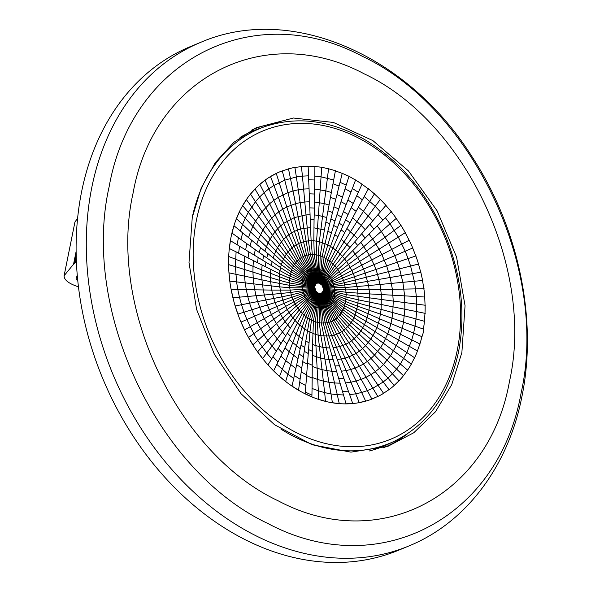 <?xml version="1.0" encoding="UTF-8"?>
<svg xmlns="http://www.w3.org/2000/svg" width="591" height="591" viewBox="0 0 591 591"><rect width="100%" height="100%" fill="white"/><g stroke="black" fill="none" stroke-linecap="round" stroke-linejoin="round"><path stroke-width="0.89" d="M509.427 381.653C489.001 497.016 378.174 554.144 278.213 500.836C177.078 453.371 107.51 305.857 133.093 193.08C153.512 77.717 264.34 20.589 364.3 73.897C465.442 121.362 535.003 268.875 509.427 381.653M192.26 217.414L189.002 262.53L196.596 309.403L214.444 354.356L241.143 393.857L274.608 424.789L312.188 444.742L350.936 452.137L387.814 446.375L413.759 432.76L435.427 411.838L451.731 384.638L461.881 352.517L465.051 305.695L456.577 257.129L437.17 210.913L408.462 170.939L372.884 140.606L333.442 122.463L293.461 118.023L256.309 127.686L233.896 142.291L215.264 162.688L201.206 188.078L192.26 217.414M251.98 129.88A172.003 131.18 -112.4 0 1 279.174 122.736M407.517 433.772A172.003 131.18 -112.4 0 1 383.286 447.838M200.741 42.33L190.561 46.526A272.481 207.81 67.6 0 0 102.398 377.679A272.481 207.81 67.6 0 0 398.43 550.287L408.617 546.084A272.481 207.81 -112.4 0 1 112.578 373.475A272.481 207.81 -112.4 0 1 200.741 42.33C290.506 3.428 407.458 54.771 471.308 155.603C518.359 226.841 537.958 319.288 521.883 396.716C508.326 466.07 466.24 522.74 408.617 546.084M78.44 286.827C68.807 283.658 64.027 279.957 64.101 275.724L73.543 264.236L76.379 261.843M77.776 280.873L76.069 278.745L77.244 275.251M64.101 275.724L74.954 221.957L64.168 275.472M77.561 218.441L74.954 221.957M302.533 166.433L306.603 166.241A122.618 93.518 67.6 0 0 302.533 166.433L293.417 167.674A122.618 93.518 67.6 0 0 289.516 168.568L280.88 171.39A122.618 93.518 67.6 0 0 280.097 171.708A122.618 93.518 67.6 0 0 277.223 172.964A122.618 93.518 67.6 0 0 269.237 177.315A122.618 93.518 67.6 0 0 265.906 179.546A122.618 93.518 67.6 0 0 258.718 185.338A122.618 93.518 67.6 0 0 255.763 188.182A122.618 93.518 67.6 0 0 249.52 195.303A122.618 93.518 67.6 0 0 247.016 198.702A122.618 93.518 67.6 0 0 241.837 207.02A122.618 93.518 67.6 0 0 239.813 210.898A122.618 93.518 67.6 0 0 235.802 220.251A122.618 93.518 67.6 0 0 234.309 224.543A122.618 93.518 67.6 0 0 231.539 234.738A122.618 93.518 67.6 0 0 230.608 239.362A122.618 93.518 67.6 0 0 229.138 250.215A122.618 93.518 67.6 0 0 228.776 255.076A122.618 93.518 67.6 0 0 228.636 266.364A122.618 93.518 67.6 0 0 228.857 271.372A122.618 93.518 67.6 0 0 230.039 282.875A122.618 93.518 67.6 0 0 230.845 287.928A122.618 93.518 67.6 0 0 233.334 299.43A122.618 93.518 67.6 0 0 234.701 304.439A122.618 93.518 67.6 0 0 238.446 315.705A122.618 93.518 67.6 0 0 240.352 320.566A122.618 93.518 67.6 0 0 245.28 331.388A122.618 93.518 67.6 0 0 247.688 335.998A122.618 93.518 67.6 0 0 253.702 346.163A122.618 93.518 67.6 0 0 256.56 350.441A122.618 93.518 67.6 0 0 263.549 359.749A122.618 93.518 67.6 0 0 266.807 363.613A122.618 93.518 67.6 0 0 274.63 371.887A122.618 93.518 67.6 0 0 278.221 375.255A122.618 93.518 67.6 0 0 286.724 382.333A122.618 93.518 67.6 0 0 290.58 385.147A122.618 93.518 67.6 0 0 299.6 390.88A122.618 93.518 67.6 0 0 303.641 393.081A122.618 93.518 67.6 0 0 313.008 397.374A122.618 93.518 67.6 0 0 317.16 398.918A122.618 93.518 67.6 0 0 326.69 401.673A122.618 93.518 67.6 0 0 330.871 402.537A122.618 93.518 67.6 0 0 340.372 403.712A122.618 93.518 67.6 0 0 344.494 403.875A122.618 93.518 67.6 0 0 353.787 403.431A122.618 93.518 67.6 0 0 357.784 402.892A122.618 93.518 67.6 0 0 366.679 400.853A122.618 93.518 67.6 0 0 370.468 399.619L378.801 396.022A122.618 93.518 67.6 0 0 382.303 394.116L389.905 389.033A122.618 93.518 67.6 0 0 393.059 386.492L399.789 380.013A122.618 93.518 67.6 0 0 402.523 376.888L408.248 369.146A122.618 93.518 67.6 0 0 410.516 365.504L415.126 356.646A122.618 93.518 67.6 0 0 416.884 352.546L420.29 342.75A122.618 93.518 67.6 0 0 421.501 338.281L423.208 332.844L423.629 327.732A122.618 93.518 67.6 0 0 424.272 322.974L425.084 311.885A122.618 93.518 67.6 0 0 425.151 306.936L424.633 295.515A122.618 93.518 67.6 0 0 424.116 290.469L422.277 278.937A122.618 93.518 67.6 0 0 421.184 273.892L418.059 262.478A122.618 93.518 67.6 0 0 416.419 257.536L412.075 246.462A122.618 93.518 67.6 0 0 409.91 241.719L404.429 231.199A122.618 93.518 67.6 0 0 401.784 226.745L395.268 216.978A122.618 93.518 67.6 0 0 392.202 212.9L395.268 216.978M420.29 342.75L421.501 338.281M415.126 356.646L416.884 352.546M408.248 369.146L410.516 365.504M399.789 380.013L402.523 376.888M378.801 396.022L382.303 394.116M234.701 304.431L238.446 315.705M230.845 287.928L233.334 299.43M229.138 250.215L230.608 239.362M265.906 179.546L258.718 185.338M280.88 171.39L280.053 171.722M320.189 167.127A122.618 93.518 67.6 0 0 316.022 166.61L321.726 167.253L318.372 215.412L314.205 214.895L314.065 219.749L310.201 219.601L310.076 214.74L305.998 214.925L294.311 217.606L283.813 223.317L280.659 225.865L286.177 236.932L283.724 239.289L277.704 228.702L274.97 231.827L281.456 241.882L279.373 244.696L265.544 225.755L262.884 230.025L270.183 238.875L268.159 242.761L252.867 226.383L250.51 231.886L282.335 261.82L281.353 264.657L273.108 257.912L275.812 250.946L268.159 242.761L266.401 246.861L264.908 251.16L273.108 257.912M329.719 169.092L333.9 170.304A122.618 93.518 67.6 0 0 329.719 169.092L321.726 167.253M347.471 175.712A122.618 93.518 67.6 0 0 343.371 173.835L348.986 176.273L356.691 180.735A122.618 93.518 67.6 0 1 360.65 183.254L356.691 180.735M381.35 200.46L384.778 204.087A122.618 93.518 67.6 0 0 381.35 200.46L373.165 192.769A122.618 93.518 67.6 0 0 369.434 189.674L373.165 192.769M404.429 231.199L401.784 226.745M418.059 262.478L416.419 257.536M422.277 278.937L421.184 273.892M424.633 295.515L424.116 290.469M423.629 327.732L424.272 322.974M330.871 402.537L340.372 403.712M247.688 335.998L253.702 346.163M247.016 198.702L241.837 207.02M384.778 204.087L392.202 212.9M360.65 183.254L369.434 189.674M333.9 170.304L343.371 173.835M277.223 172.964L269.237 177.315M255.763 188.182L249.52 195.303M239.813 210.898L235.802 220.251M231.539 234.738L234.309 224.543M228.776 255.076L228.636 266.364M228.857 271.372L230.039 282.875M240.352 320.566L245.28 331.388M256.56 350.441L263.549 359.749M274.63 371.887L266.807 363.613M278.221 375.255L286.724 382.333M299.6 390.88L290.58 385.147M425.084 311.885L425.151 306.936M412.075 246.462L409.91 241.719M306.603 166.241L316.022 166.61M293.417 167.674L289.516 168.568M313.008 397.374L303.641 393.081M317.16 398.918L326.69 401.673M353.787 403.431L344.494 403.875M357.784 402.892L366.679 400.853M370.468 399.619A122.618 93.518 67.6 0 0 373.638 398.4A122.618 93.518 67.6 0 0 373.874 398.297M389.905 389.033L393.059 386.492M369.427 450.948A170.644 130.146 67.6 0 0 388.095 444.225L394.722 441.063A170.245 129.843 -112.4 0 1 280.865 429.066M192.563 215.929A170.245 129.843 -112.4 0 1 264.96 126.585L258.031 129.015A170.644 130.146 67.6 0 0 240.042 137.43M76.224 257.809L75.256 262.64M109.15 186.697C131.505 60.422 252.815 -2.105 362.231 56.241C472.933 108.19 549.076 269.659 521.077 393.111C498.723 519.378 377.413 581.906 268.004 523.56C157.295 471.611 81.152 310.142 109.15 186.697M318.63 293.38L315.712 290.949L314.671 286.679L316.022 283.828L317.574 283.067L319.074 283.126L321.866 285.032L323.321 288.467L323.225 290.595L322.206 292.56L320.721 293.461L318.63 293.38L316.998 307.601L321.548 308.354L325.863 307.571L329.593 305.311L331.832 302.755L341.073 313.422L351.128 322.664L352.628 320.256L411.417 364.219M321.992 292.767L337.188 317.855L345.728 328.832L362.601 348.564L365.556 345.72L356.595 336.345L358.863 333.752L396.583 369.109L400.38 363.975L406.874 352.583L375.1 331.662L376.859 327.562L387.748 333.834L389.499 328.803L378.351 323.262L379.57 318.793L390.917 323.572L392.01 318.15L403.52 322.139L404.865 309.233L404.65 295.869L381.343 294.577L380.013 284.47L368.585 285.542L365.179 273.101L375.913 269.474L374.007 264.613L363.598 269.075L361.81 265.137L381.875 254.595L379.06 249.188L350.227 267.346L348.491 264.413L401.119 225.252M414.734 357.851L406.874 352.583L411.787 339.884L389.499 328.803L390.917 323.572L402.272 328.345L403.52 322.139L415.037 326.129L416.012 318.941L424.648 321.356M339.241 403.527L337.269 394.699L330.975 393.924L332.408 402.685M314.634 287.396L302.016 285.165L302.075 286.539L289.501 285.313L270.634 281.715L271.734 290.092L263.246 289.952L264.34 294.998L272.636 294.281L273.773 298.433L265.706 300.006L267.354 304.956L275.133 302.533L276.721 306.566L261.798 313.06L264.332 318.615L271.417 314.56L273.825 319.177L248.693 337.372M314.641 287.034L289.427 280.592L261.761 269.888L261.695 274.837L270.442 277.556L270.634 281.715L261.924 279.846L263.246 289.952L254.758 289.819L256.036 295.722L264.34 294.998L265.706 300.006L257.639 301.58L261.798 313.06L246.875 319.554L253.783 333.708L257.772 340.446L276.47 323.632L279.329 327.916L257.713 351.704M253.022 344.686L257.772 340.446L266.733 353.093L292.87 317.921L295.02 320.47L283.155 339.958L286.901 343.91L290.543 336.419L287.329 333.021M321.378 284.485L327.288 274.261L324.23 271.72L320.92 269.917L315.232 268.742L312.307 254.47L311.11 240.655L308.428 240.781L304.801 201.996L300.125 202.632L303.877 228.311L300.634 229.057L295.552 203.673L286.842 206.968L282.742 209.207L291.555 232.972L288.792 234.826L278.834 211.814L275.14 214.792L280.659 225.865L277.704 228.702L271.683 218.116L265.544 225.755L246.447 199.736M319.074 283.126L318.224 255.201L319.339 241.667L324.186 203.57L314.412 201.959L314.301 208.039L309.787 207.862L309.573 201.767L304.801 201.996L303.611 189.061L298.248 189.785L300.125 202.632L295.552 203.673L293.01 190.982L287.935 192.644L278.331 197.32L282.742 209.207L278.834 211.814L273.855 200.312L269.629 203.725L275.14 214.792L271.683 218.116L259.648 196.951L255.504 201.671L248.279 212.324L262.884 230.025L258.452 239.37L256.708 244.401L248.508 237.648L250.51 231.886L242.561 224.395L240.308 230.889L234.073 225.858M242.716 205.72L248.279 212.324L245.221 218.197L239.407 212.088M320.27 283.628L326.033 258.444L341.384 217L336.973 214.599L338.754 209L333.937 206.798L335.762 199.293L330.458 197.32L329.076 204.988L324.186 203.57L325.818 190.863L314.619 189.017L314.478 194.018L309.211 193.811L309.078 188.802L303.611 189.061L302.415 176.125L296.372 176.945L298.248 189.785L293.01 190.982L288.482 168.812M294.879 167.349L296.372 176.945L284.744 180.166L297.495 230.084L294.466 231.391L276.278 173.429M282.269 170.843L284.744 180.166L273.921 185.441L278.331 197.32L273.855 200.312L268.875 188.81L264.111 192.651L269.629 203.725L261.99 211.726L274.97 231.827L270.183 238.875L277.489 247.725L275.812 250.946L283.495 259.117L282.335 261.82L291.622 269.688L289.59 278.287L289.745 287.706L279.728 286.886L281.877 296.845L273.773 298.433L275.133 302.533L282.963 300.102L284.219 303.301L276.721 306.566L278.509 310.504L285.645 306.426L287.226 309.47L273.825 319.177L276.47 323.632L282.697 318.032L285.069 321.585L279.329 327.916L285.652 335.865M321.63 284.751L334.824 265.758L342.433 256.354L344.583 258.895L357.762 245.524L354.711 241.904L342.433 256.354L340.172 253.96L361.204 225.407L365.223 229.655L372.825 220.746L368.223 215.885L380.434 199.248M320.839 284.012L329.734 260.971L352.635 217.828L361.204 225.407L368.223 215.885L363.406 211.356L337.808 251.736L332.807 247.836L327.54 244.726L319.339 241.667L313.836 240.759L314.065 219.749M365.223 229.655L361.633 233.837L365.186 238.055L374 229.131L369.84 224.196M346.858 228.451L357.614 238.557L361.633 233.837M357.762 245.524L365.186 238.055M357.614 238.557L354.711 241.904M341.081 239.082L350.005 247.459M323.262 288.098L334.351 287.795L334.048 286.421L356.476 283.281L390.163 277.489L386.64 265.839L381.875 254.595L409.393 240.131M412.939 247.917L405.212 251.227L398.304 237.072L379.06 249.188L372.618 238.956L346.599 261.591L344.583 258.895L336.368 267.583L329.734 260.971L324.112 257.395L335.001 220.916L330.886 219.032L327.835 231.266L331.248 232.832M405.448 232.566L398.304 237.072L389.994 223.856L385.362 217.687L377.198 225.932L381.306 231.406L372.618 238.956L369.035 234.176M323.321 288.467L345.816 289.893L392.387 289.317L390.163 277.489L421.006 272.2M322.59 292.087L331.832 302.755L333.487 299.571L343.94 307.911L345.669 301.565L346.171 294.658L393.259 301.092L392.387 289.317L415.517 288.888L414.298 281.242L410.582 266.046L377.553 274.416L375.913 269.474L397.366 262.205L394.81 255.689L374.007 264.613L369.434 255.246L360.872 242.421M418.753 263.992L410.582 266.046L408.1 258.57L416.064 255.881M314.656 287.758L302.075 286.539L303.109 292.043L304.675 296.017L294 301.75L295.138 303.937L287.226 309.47L290.853 315.232L285.069 321.585L290.314 328.175M315.343 290.292L304.675 296.017L305.333 297.28L295.138 303.937L296.394 306.049L282.697 318.032L278.509 310.504L271.417 314.56L267.354 304.956L251.781 309.787L257.24 322.671L264.332 318.615L273.581 334.255L280.984 343.556L278.058 348.313L282.439 352.938L286.901 343.91M294 301.75L285.645 306.426L284.219 303.301L292.973 299.504L294 301.75M314.833 288.866L290.646 292.486L272.636 294.281L271.734 290.092L290.129 290.1L291.297 294.857L281.877 296.845L282.963 300.102L292.072 297.199L292.973 299.504L315.188 289.945M314.929 289.228L291.297 294.857L292.072 297.199L315.047 289.59M314.752 288.497L290.129 290.1L289.745 287.706L314.693 288.127M314.671 286.679L302.134 282.483L302.016 285.165L289.391 282.941L279.233 280.252L279.728 286.886L253.82 283.894L254.758 289.819L246.277 289.679L247.74 296.446L256.036 295.722L257.639 301.58L249.579 303.161L251.781 309.787L243.994 312.211L246.875 319.554L241.202 322.021M270.796 269.415L270.442 277.556L279.233 280.252L279.513 273.788L262.116 265.019L261.761 269.888L253.022 266.327L252.948 272.119L261.695 274.837L261.924 279.846L253.214 277.984L253.82 283.894L245.191 282.89L246.277 289.679L237.789 289.538L239.444 297.162L247.74 296.446L249.579 303.161L241.512 304.734L243.994 312.211L238.077 314.057M262.116 265.019L253.436 260.624L253.022 266.327L244.282 262.759L244.194 269.4L252.948 272.119L253.214 277.984L244.497 276.123L245.191 282.89L236.57 281.892L237.789 289.538L231.347 289.464M315.52 290.624L305.333 297.28L310.482 303.759L313.636 306.064L316.998 307.601L315.365 321.822L319.325 322.804L320.876 335.718L329.032 336.035L333.125 347.774L339.677 346.585L334.233 335.09L339.138 333.235L343.652 330.509L349.473 324.902L358.863 333.752L360.946 330.938L351.128 322.664L349.473 324.902L339.884 315.033L343.94 307.911L355.117 314.996L357.518 306.168L368.991 310.172L369.818 302.193L358.176 299.829L357.732 289.937L354.497 276.721L365.179 273.101L363.598 269.075L353.241 273.522L350.227 267.346L340.423 273.663L339.175 271.55L348.491 264.413L346.599 261.591L337.823 269.518L336.368 267.583L329.113 276.307L327.288 274.261L333.198 264.037L340.172 253.96L337.808 251.736L331.499 262.441L321.112 284.241M315.712 290.949L296.394 306.049L300.738 311.841L295.02 320.47L299.644 325.08L296.143 333.981L293.158 331.189L290.543 336.419M315.919 291.26L297.746 308.081L290.853 315.232L292.87 317.921L299.201 310.016L316.148 291.562M316.384 291.843L300.738 311.841L302.363 313.562L293.166 331.189M316.636 292.102L302.363 313.562L307.66 317.965L304.646 328.98L309.92 332.09L308.502 349.54L312.351 351.305L312.373 355.39L320.706 358.146L318.121 335.149L320.876 335.718L322.863 347.375L326.321 347.804L321.297 323.048L327.082 322.782L331.662 335.681L341.266 358.951L345.166 358.057L339.677 346.585L345.853 344.25L332.452 321.024L334.114 320.115L348.764 342.662L351.527 340.815L335.695 319.059L339.884 315.033L322.405 292.331M316.894 292.353L304.07 315.158L299.644 325.08L304.646 328.98L301.011 345.122L304.72 347.478L304.217 351.305L308.266 353.507L308.502 349.54M317.168 292.575L305.835 316.628L302.104 327.126L299.238 336.56L302.437 338.894M317.448 292.781L307.66 317.965L309.536 319.155L304.72 347.478M317.736 292.966L309.536 319.155L315.365 321.822L315.365 334.351L318.121 335.149L317.345 322.398L318.941 293.461M318.032 293.129L311.45 320.204L309.92 332.09L315.365 334.351L315.926 345.654L322.863 347.375L324.887 359.01L329.054 359.527L326.321 347.804L329.748 347.936L323.255 323.129L319.849 293.579M318.327 293.262L313.4 321.09L312.351 351.305M320.145 293.564L325.19 323.033L329.032 336.035L334.233 335.09L328.928 322.354L332.452 321.024L321.26 293.254M323.026 291.237L333.487 299.571L333.893 298.396L344.649 305.879L367.21 317.722L368.991 310.172L392.01 318.15L392.771 312.58L416.012 318.941L416.552 311.583L369.818 302.193L369.685 293.926L346.06 292.286L344.272 282.742L377.553 274.416L380.013 284.47L402.87 282.321L399.575 268.839L397.366 262.205L408.1 258.57L405.212 251.227L394.81 255.689L388.686 243.13L381.306 231.406L396.428 218.234M323.137 290.92L333.893 298.396L334.225 297.177L345.225 303.759L379.57 318.793L381.143 309.403L381.343 294.577L369.685 293.926L368.585 285.542L345.44 287.499L334.351 287.795L334.713 290.558L346.06 292.286L346.171 294.658L334.772 291.932L334.713 290.558L323.358 288.829M323.225 290.595L334.225 297.177L334.476 295.914L345.669 301.565L357.518 306.168L357.947 303.035L358.176 299.829L346.141 297.007L334.757 293.284L334.772 291.932L323.373 289.198M322.9 291.533L343.105 309.854L353.957 317.699L355.117 314.996L376.859 327.562L378.351 323.262L367.21 317.722L364.507 324.688L353.957 317.699L352.628 320.256L342.152 311.693L322.752 291.821M322.206 292.56L338.591 316.51L356.595 336.345L351.527 340.815L359.454 351.106L362.601 348.564L371.059 358.419L374.517 355.088L365.556 345.72L370.808 339.197L360.946 330.938L364.507 324.688L375.1 331.662L370.808 339.197L380.663 347.456L383.323 343.186L387.748 333.834L398.644 340.113L402.272 328.345L413.626 333.125L415.037 326.129L423.584 329.157M321.519 293.114L334.114 320.115L335.695 319.059L321.763 292.951M320.994 293.365L330.724 321.77L336.73 334.277L348.956 356.824L352.613 355.243L345.853 344.25L348.764 342.662L356.114 353.337L359.454 351.106L367.373 361.389L371.059 358.419L379.525 368.274L383.485 364.462L374.517 355.088L380.663 347.456L390.525 355.716L396.28 345.609L398.644 340.113L417.623 351.12M320.721 293.461L328.928 322.354L327.082 322.782L320.433 293.52M319.243 293.528L319.325 322.804L321.297 323.048L319.546 293.564M307.49 363.081L312.218 365.245L312.262 366.413L317.131 368.223L315.926 345.654L312.476 344.368M301.011 345.122L294.318 375.536L300.095 379.208L301.225 371.953L306.648 374.908L306.633 375.61L312.188 378.151L312.159 377.427L317.729 379.503L317.131 368.223L322.021 369.641L320.706 358.146L324.887 359.01L326.919 370.646L331.795 371.251L329.054 359.527L333.191 359.69L329.748 347.936M331.839 355.324L335.658 355.147L333.125 347.774M335.658 355.147L337.262 359.498L341.266 358.951L346.082 370.579L350.648 369.538L345.166 358.057L348.956 356.824L355.088 368.082L359.365 366.235L352.613 355.243L356.114 353.337L363.465 364.004L367.373 361.389L375.292 371.68L379.525 368.274L387.984 378.129L392.446 373.83L383.485 364.462L390.525 355.716L407.694 370.202M323.292 290.262L334.476 295.914L334.654 294.613L345.971 299.312L357.947 303.035L392.771 312.58L393.259 301.092L416.648 304.099L416.308 296.519L404.65 295.869L402.87 282.321L422.794 280.474M323.343 289.915L334.654 294.613L334.757 293.284L323.366 289.56M309.071 342.81L305.717 340.977M304.217 351.305L302.725 361.626L307.453 364.204L308.266 353.507M312.218 365.245L312.373 355.39M298.521 390.053L299.726 382.274L305.843 385.605L305.296 392.084L311.93 395.128L312.055 388.45L318.327 390.791L317.729 379.503L323.336 381.129L322.021 369.641L326.919 370.646L328.943 382.288L334.536 382.975L331.795 371.251L336.634 371.444L333.191 359.69M334.994 365.932L339.441 365.726L337.262 359.498M339.441 365.726L341.399 371.214L346.082 370.579L350.899 382.207L356.137 381.01L350.648 369.538L355.088 368.082L361.219 379.348L366.117 377.235L359.365 366.235L363.465 364.004L370.823 374.672L375.292 371.68L383.219 381.971L387.984 378.129L394.241 385.554M323.181 287.728L334.048 286.421L333.671 285.054L344.272 282.742L343.489 280.4L354.497 276.721L353.241 273.522L342.588 278.095L340.423 273.663L331.455 279.816L330.738 278.597L339.175 271.55L337.823 269.518L329.955 277.423L329.113 276.307L321.866 285.032M323.078 287.366L333.671 285.054L332.112 281.072L361.81 265.137L357.621 257.61L352.709 250.665M322.664 286.303L332.112 281.072L331.455 279.816L322.487 285.97M322.819 286.65L342.588 278.095L343.489 280.4L322.959 287.004M314.781 285.992L290.344 273.84L280.555 267.605L281.353 264.657L290.92 271.727L302.895 278.693L302.304 281.183L289.9 276.034L279.935 270.648L279.513 273.788L289.59 278.287L302.134 282.483L302.304 281.183L314.715 286.332M318.46 283.03L314.264 254.551L308.487 254.817L304.838 255.829L300.723 242.546L296.01 244.844L291.732 247.984L286.325 254.152L279.373 244.696L277.489 247.725L284.825 256.56L283.495 259.117L292.456 267.745L291.622 269.688L303.301 277.519L302.895 278.693L314.87 285.667M318.771 283.067L316.237 254.795L314.264 254.551L313.836 240.759L311.11 240.655L310.201 219.601M318.165 283.015L315.232 268.742L314.124 268.794L310.378 254.566L308.428 240.781L300.723 242.546L297.495 230.084L300.634 229.057L306.633 255.246L311.959 269.186L310.925 269.526L304.838 255.829L301.447 257.484L291.555 232.972L294.466 231.391L303.109 256.575L309.928 269.954L308.967 270.479L301.447 257.484L299.866 258.54L288.792 234.826L286.177 236.932L298.374 259.745L294.488 264.177L286.325 254.152L284.825 256.56L293.417 265.906L292.456 267.745L303.781 276.403L303.301 277.519L314.981 285.357M317.862 283.03L314.124 268.794L313.031 268.942L308.487 254.817L303.877 228.311L310.57 227.705M315.254 284.773L293.417 265.906L294.488 264.177L304.956 274.342L303.781 276.403L315.106 285.054M316.495 283.481L308.967 270.479L306.389 272.562L296.978 261.089L283.724 239.289L281.456 241.882L287.98 251.921L295.677 262.567L305.643 273.411L304.956 274.342L315.424 284.507M324.393 229.98L326.734 217.488L318.372 215.412L316.584 241.098L316.237 254.795L320.204 255.777L324.393 229.98L313.998 227.838M314.301 208.039L314.205 214.895M309.787 207.862L310.076 214.74M316.251 283.643L299.866 258.54L298.374 259.745L316.022 283.828M315.801 284.035L306.389 272.562L305.643 273.411L315.601 284.264M317.012 283.222L310.925 269.526L309.928 269.954L316.746 283.34M317.574 283.067L313.031 268.942L311.959 269.186L317.293 283.133M319.376 283.215L320.204 255.777L322.169 256.509L327.842 231.266M319.679 283.325L322.169 256.509L324.112 257.395L319.982 283.466M337.321 227.446L333.538 225.385M336.973 214.599L335.001 220.916M333.937 206.798L330.886 219.032M329.076 204.988L327.961 210.861L332.489 212.546M326.734 217.488L327.961 210.861M329.689 223.627L325.796 222.172M320.558 283.806L327.902 259.634L337.882 236.747L334.602 234.657M337.882 236.747L343.002 225.636L339.042 223.117M344.642 232.44L341.029 229.803M349.902 222.822L345.698 219.749L343.002 225.636M352.635 217.828L356.122 211.305L351.209 207.714L345.698 219.749M348.121 214.526L343.482 211.578L341.384 217M343.489 211.585L346.156 204.508L341 201.694L338.754 209M341 201.694L342.499 197.091L336.988 194.565L335.762 199.293M336.988 194.565L339.049 186.032L332.984 183.771L330.458 197.32M331.418 192.489L325.818 190.863L328.589 168.664M314.478 194.018L314.412 201.959M309.211 193.811L309.573 201.767M250.562 194.166L261.99 211.726L255.578 221.174L252.867 226.383L245.221 218.197L242.561 224.395L236.518 218.81M322.088 285.327L329.955 277.423L330.738 278.597L322.294 285.645M267.908 253.709L266.77 257.898L280.555 267.605L279.935 270.648L265.898 262.227L265.293 266.681M265.898 262.227L258.193 257.506L257.491 262.7M258.193 257.506L248.863 251.877L248.043 257.949L253.436 260.624M248.043 257.949L244.755 256.235L244.282 262.759L228.909 256.56M232.078 233.194L238.469 237.656L237.057 244.652L239.547 246.24L238.609 253.192L236.082 251.84L235.447 266.681L244.194 269.4L244.497 276.123L229.175 272.894M244.748 329.808L257.24 322.671L264.007 334.846L267.841 340.586L276.322 351.246L272.976 356.661L277.992 361.958L282.439 352.938M283.155 339.958L280.984 343.556M278.058 348.313L276.322 351.246M280.924 356.114L285.741 360.636L279.595 376.216M285.712 381.306L299.238 336.56L296.143 333.981L289.206 351.756L285.002 347.804M298.086 358.685L289.206 351.756L285.741 360.636L295.914 368.577M300.258 348.786L289.08 339.493M299.09 354.046L303.405 356.794M296.689 364.795L301.742 368.001L302.725 361.626M301.225 371.953L301.742 368.001M306.648 374.908L307.453 364.204M312.159 377.427L312.262 366.413M323.336 381.129L328.943 382.288L330.975 393.924L324.644 392.616L323.336 381.129M346.016 403.793L343.519 394.943L337.269 394.699L334.536 382.975L340.076 383.19L336.634 371.444M338.695 378.698L343.888 378.454L341.406 371.214M343.888 378.454L345.536 382.938L350.899 382.207L355.723 393.835L361.626 392.483L356.137 381.01L361.219 379.348L367.351 390.614L372.877 388.228L366.117 377.235L370.823 374.672L383.603 393.377M425.232 313.378L416.552 311.583L416.648 304.099L425.335 305.259M424.966 297.037L416.308 296.519L415.517 288.888L424.116 288.763M377.198 225.932L374 229.131M382.835 220.192L378.077 214.548L372.825 220.746M386.063 205.195L378.077 214.548M385.362 217.687L391.405 211.534M380.434 211.844L375.248 206.355L364.182 196.567L368.429 188.632M374.546 193.715L363.406 211.356L358.405 207.197L356.129 211.305M356.735 195.673L358.353 192.311L352.369 188.507L347.922 200.046L353.233 203.422L356.735 195.673L362.364 199.788L364.182 196.567M362.106 184.015L358.353 192.311M362.364 199.788L358.405 207.197M353.233 203.422L351.209 207.714M347.922 200.046L346.156 204.508M350.958 192.001L345.048 188.78L342.499 197.091M348.986 176.273L345.048 188.78M352.369 188.507L355.619 179.886M346.252 185.175L340.039 182.331L339.049 186.032M335.437 170.651L332.984 183.771M340.047 182.331L342.248 173.185M333.76 179.989L321.12 176.857L314.818 176.081L314.619 189.017M314.685 179.996L308.65 179.76L309.071 188.802M308.65 179.76L308.576 175.837L302.415 176.125L301.44 166.455M270.53 176.561L273.921 185.441L268.875 188.81L265.064 180.218M259.892 184.385L264.111 192.651L259.648 196.951L255.053 189.039M238.469 237.656L240.914 239.488L242.687 232.95L240.308 230.889M242.687 232.95L248.508 237.648M240.914 239.488L250.052 245.974L251.603 240.271M250.052 245.974L259.213 252.46L260.535 247.585L256.708 244.401M260.542 247.577L264.908 251.16M259.213 252.46L266.77 257.898M272.104 261.628L271.328 265.462M263.697 255.63L262.759 260.262M255.282 249.638L254.196 255.053M246.875 243.647L245.627 249.853L248.863 251.877M239.547 246.24L245.627 249.853M238.609 253.192L244.755 256.235M228.798 264.679L235.447 266.681L236.57 281.892L230.025 281.168M233.135 297.738L239.444 297.162L241.512 304.734L235.381 305.946M262.736 358.397L266.733 353.093L271.653 358.936L272.976 356.661M271.661 358.936L268.078 364.736M273.707 370.69L277.992 361.958M276.847 364.425L287.913 374.214L293.742 378.469L294.318 375.536M293.742 378.469L292.028 385.923M299.726 382.274L300.095 379.208M305.843 385.605L306.633 375.61M312.055 388.45L312.188 378.151M318.697 399.287L318.327 390.791L324.644 392.616L325.552 401.267M343.519 394.943L340.076 383.19M342.403 391.449L348.358 391.168L345.536 382.938M348.358 391.168L349.68 394.655L355.723 393.835L359.254 402.589M365.652 401.126L361.626 392.483L367.351 390.614L371.865 399.095M377.863 396.509L372.877 388.228L383.219 381.971L389.077 389.72M399.088 380.892L392.446 373.83L396.583 369.109L403.579 375.765M420.068 344.08L411.787 339.884L413.626 333.125L422.055 336.744M314.892 166.411L314.818 176.081M308.118 166.145L308.576 175.837M230.549 240.781L237.057 244.652M229.493 248.582L236.082 251.84M305.155 393.665L305.296 392.084M311.893 396.746L311.93 395.128M352.701 403.483L349.68 394.655M457.235 350.382A166.839 127.242 -112.4 0 1 235.853 380.471A166.839 127.242 -112.4 0 1 287.507 124.302A166.839 127.242 -112.4 0 1 457.235 350.382M76.165 255.371L74.584 263.202M73.543 264.236L76.099 251.552M373.638 398.4L374.125 398.194M394.722 441.063C428.047 424.235 449.315 394.515 458.535 351.889C465.811 313.629 461.357 274.682 445.186 235.048C426.924 192.681 400.077 160.841 364.654 139.535C330.546 120.195 297.317 115.873 264.96 126.585"/></g></svg>
